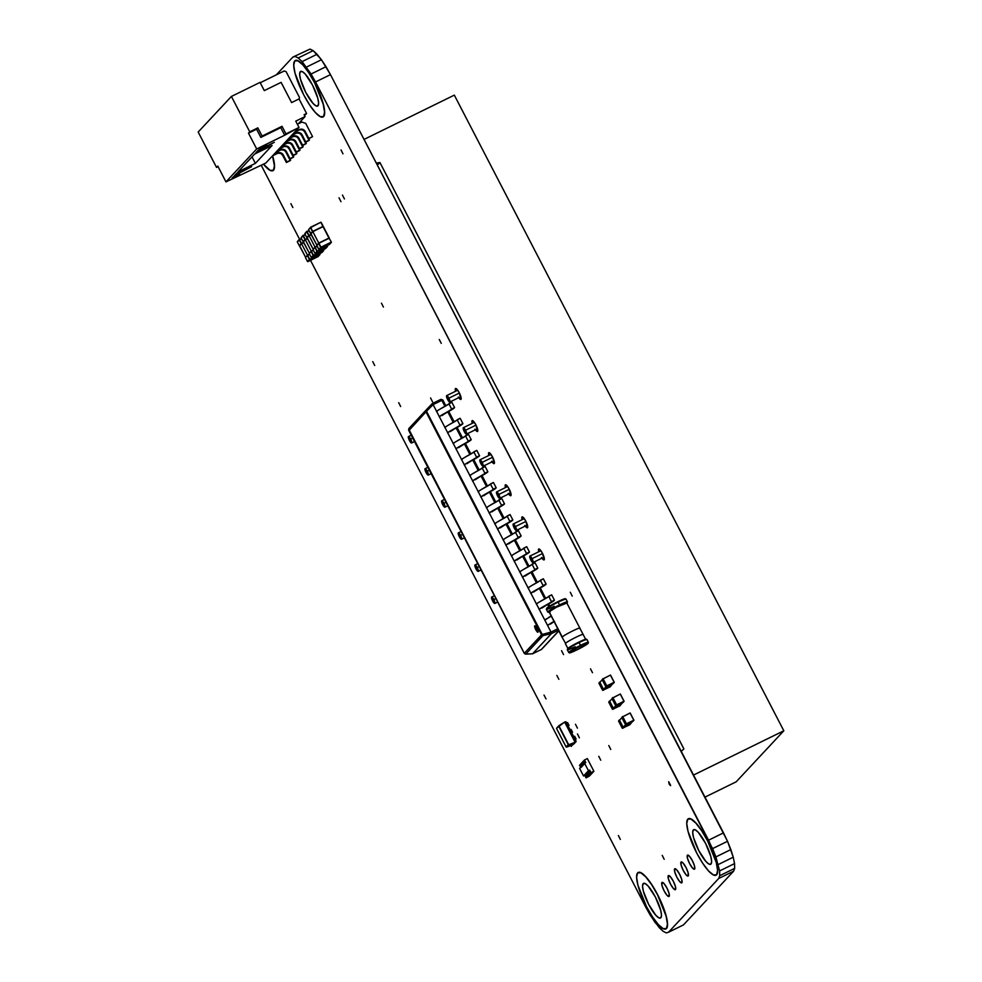 <?xml version="1.0" encoding="UTF-8"?>
<svg xmlns="http://www.w3.org/2000/svg" width="982" height="982" viewBox="0 0 982 982"><rect width="100%" height="100%" fill="white"/><g stroke="black" fill="none" stroke-linecap="round" stroke-linejoin="round"><path stroke-width="1.47" d="M300.296 71.686A19.296 4.652 63.9 0 1 300.639 71.428A19.296 4.652 63.9 0 1 312.927 85.9A19.296 4.652 63.9 0 1 317.984 105.811L318.598 103.122L317.787 98.249L312.522 85.115L305.279 74.116L302.26 71.6L300.296 71.686L299.67 74.374L300.492 79.247L305.746 92.369L313 103.368L316.008 105.896L317.984 105.811A19.296 4.652 63.9 0 1 317.628 106.068A19.296 4.652 63.9 0 1 305.353 91.584A19.296 4.652 63.9 0 1 300.296 71.686L301.057 71.305L300.296 71.686M323.041 116.932A31.436 7.586 -116.1 0 0 323.103 116.907A31.436 7.586 -116.1 0 0 323.667 116.49L323.544 116.551A31.436 7.586 63.9 0 1 322.98 116.968A31.436 7.586 63.9 0 1 302.959 93.376A31.436 7.586 63.9 0 1 294.723 60.945A31.436 7.586 63.9 0 1 295.287 60.516A31.436 7.586 63.9 0 1 315.308 84.121A31.436 7.586 63.9 0 1 323.544 116.551L322.317 117.104M693.329 829.925A19.296 4.652 63.9 0 1 693.673 829.655A19.296 4.652 63.9 0 1 705.948 844.139A19.296 4.652 63.9 0 1 711.005 864.037L711.631 861.361L710.808 856.476L705.555 843.354L698.312 832.355L695.293 829.827L693.329 829.925L692.703 832.613L693.525 837.486L698.779 850.608L706.021 861.607L709.041 864.135L711.005 864.037A19.296 4.652 63.9 0 1 710.661 864.307A19.296 4.652 63.9 0 1 698.386 849.823A19.296 4.652 63.9 0 1 693.329 829.925L694.09 829.544L693.329 829.925M716.074 875.171A31.436 7.586 -116.1 0 0 716.136 875.146A31.436 7.586 -116.1 0 0 716.7 874.717L716.578 874.778A31.436 7.586 63.9 0 1 716.013 875.207A31.436 7.586 63.9 0 1 695.993 851.615A31.436 7.586 63.9 0 1 687.756 819.184A31.436 7.586 63.9 0 1 688.321 818.755A31.436 7.586 63.9 0 1 708.341 842.347A31.436 7.586 63.9 0 1 716.578 874.778L715.35 875.343M643.173 883.64A19.296 4.652 63.9 0 1 643.529 883.383A19.296 4.652 63.9 0 1 655.804 897.867A19.296 4.652 63.9 0 1 660.861 917.765L661.487 915.077L660.665 910.204L655.411 897.082L648.157 886.083L645.149 883.554L643.173 883.64L642.559 886.329L643.37 891.202L648.636 904.336L655.878 915.334L658.897 917.851L660.861 917.765A19.296 4.652 63.9 0 1 660.518 918.023A19.296 4.652 63.9 0 1 648.23 903.55A19.296 4.652 63.9 0 1 643.173 883.64L643.947 883.272L643.173 883.64M665.931 928.898A31.436 7.586 -116.1 0 0 665.992 928.874A31.436 7.586 -116.1 0 0 666.557 928.444L666.434 928.506A31.436 7.586 63.9 0 1 665.87 928.935A31.436 7.586 63.9 0 1 645.849 905.343A31.436 7.586 63.9 0 1 637.613 872.9A31.436 7.586 63.9 0 1 638.177 872.482A31.436 7.586 63.9 0 1 658.186 896.075A31.436 7.586 63.9 0 1 666.434 928.506L665.207 929.07M272.898 170.659A31.436 7.586 -116.1 0 0 272.959 170.635A31.436 7.586 -116.1 0 0 273.524 170.205L273.401 170.267A31.436 7.586 63.9 0 1 272.836 170.696A31.436 7.586 63.9 0 1 263.483 164.203L270.197 170.414L273.524 170.205L272.174 170.831M544.028 695.072L546.029 698.926L544.028 695.072M571.352 745.424L571.414 746.406L570.444 745.596M608.803 745.559L610.767 749.45L608.803 745.559M556.855 675.432L558.856 679.286L556.855 675.432M598.774 756.312L600.739 760.191L598.774 756.312M339.011 197.787L340.963 201.678L339.011 197.787M662.224 855.396L664.188 859.275L662.224 855.396M577.441 733.959L579.405 737.838L577.441 733.959M342.473 195.062L344.424 198.953L342.473 195.062M575.477 724.274L577.441 728.153L575.477 724.274M398.68 402.645L400.644 406.523L398.68 402.645M668.632 781.758L670.534 785.661L669.159 784.139L668.767 781.795L670.608 785.354L668.632 781.77M341.012 149.939L342.976 153.83L341.012 149.939M290.868 203.667L292.869 207.521L290.868 203.667M439.273 339.502L441.274 343.356L439.273 339.502M430.57 397.955L432.534 401.847L430.57 397.955M372.743 361.634L374.707 365.513L372.743 361.634M618.39 835.535L620.354 839.414L618.39 835.535M590.501 668.865L592.502 672.719L590.501 668.865M381.446 303.18L383.41 307.059L381.446 303.18M561.581 650.698L563.545 654.589L561.581 650.698M570.284 592.244L572.236 596.135L570.284 592.244M541.917 558.169A6.076 1.461 63.9 0 0 544.077 559.9A6.076 1.461 63.9 0 0 544.188 559.814L542.469 553.296L540.186 549.834L538.615 549.073A6.076 1.461 63.9 0 0 538.762 551.761L538.615 549.073A6.076 1.461 63.9 0 1 538.725 548.987A6.076 1.461 63.9 0 1 542.592 553.553A6.076 1.461 63.9 0 1 544.188 559.814L541.487 557.555M525.272 526.07A6.076 1.461 63.9 0 0 527.444 527.8A6.076 1.461 63.9 0 0 527.555 527.715L525.836 521.197L523.553 517.735L521.982 516.974A6.076 1.461 63.9 0 0 522.129 519.662L521.982 516.974A6.076 1.461 63.9 0 1 522.093 516.888A6.076 1.461 63.9 0 1 525.959 521.454A6.076 1.461 63.9 0 1 527.555 527.715L524.842 525.456M508.639 493.971A6.076 1.461 63.9 0 0 510.8 495.701A6.076 1.461 63.9 0 0 510.91 495.615L509.192 489.097L506.908 485.636L505.349 484.875A6.076 1.461 63.9 0 0 505.485 487.563L505.349 484.875A6.076 1.461 63.9 0 1 505.448 484.789A6.076 1.461 63.9 0 1 509.314 489.355A6.076 1.461 63.9 0 1 510.91 495.615L508.21 493.357M491.994 461.871A6.076 1.461 63.9 0 0 494.167 463.602A6.076 1.461 63.9 0 0 494.277 463.516L492.559 457.011L490.276 453.537L488.705 452.776A6.076 1.461 63.9 0 0 488.852 455.464L488.705 452.776A6.076 1.461 63.9 0 1 488.815 452.69A6.076 1.461 63.9 0 1 492.682 457.256A6.076 1.461 63.9 0 1 494.277 463.516L491.565 461.258M475.362 429.772A6.076 1.461 63.9 0 0 477.522 431.503A6.076 1.461 63.9 0 0 477.633 431.417L475.914 424.911L473.631 421.438L472.072 420.677A6.076 1.461 63.9 0 0 472.219 423.365L472.072 420.677A6.076 1.461 63.9 0 1 472.17 420.591A6.076 1.461 63.9 0 1 476.037 425.157A6.076 1.461 63.9 0 1 477.633 431.417L474.932 429.159M458.717 397.673A6.076 1.461 63.9 0 0 460.889 399.404A6.076 1.461 63.9 0 0 461 399.318L459.281 392.812L456.998 389.338L455.427 388.577A6.076 1.461 63.9 0 0 455.574 391.266L455.427 388.577A6.076 1.461 63.9 0 1 455.538 388.491A6.076 1.461 63.9 0 1 459.404 393.058A6.076 1.461 63.9 0 1 461 399.318L458.287 397.059M661.929 882.499A7.856 1.903 63.9 0 1 662.064 882.388A7.856 1.903 63.9 0 1 667.073 888.293A7.856 1.903 63.9 0 1 669.135 896.406L667.097 895.412L664.151 890.932L662.003 885.58L661.929 882.499L663.955 883.493L666.913 887.973L669.049 893.325L669.135 896.406A7.856 1.903 63.9 0 1 668.988 896.505A7.856 1.903 63.9 0 1 663.992 890.613A7.856 1.903 63.9 0 1 661.929 882.499L661.929 882.499M687.4 855.212A7.856 1.903 63.9 0 1 687.547 855.101A7.856 1.903 63.9 0 1 692.543 861.005A7.856 1.903 63.9 0 1 694.605 869.107L692.58 868.113L689.622 863.632L687.486 858.293L687.4 855.212L689.425 856.194L692.384 860.686L694.532 866.026L694.605 869.107A7.856 1.903 63.9 0 1 694.47 869.217A7.856 1.903 63.9 0 1 689.462 863.313A7.856 1.903 63.9 0 1 687.4 855.212L687.4 855.212M681.029 862.036A7.856 1.903 63.9 0 1 681.177 861.926A7.856 1.903 63.9 0 1 686.173 867.818A7.856 1.903 63.9 0 1 688.235 875.932L686.209 874.937L683.251 870.457L681.115 865.117L681.029 862.036L683.067 863.018L686.013 867.499L688.161 872.851L688.235 875.932A7.856 1.903 63.9 0 1 688.1 876.042A7.856 1.903 63.9 0 1 683.091 870.138A7.856 1.903 63.9 0 1 681.029 862.036L681.029 862.036M674.659 868.849A7.856 1.903 63.9 0 1 674.806 868.751A7.856 1.903 63.9 0 1 679.814 874.643A7.856 1.903 63.9 0 1 681.864 882.757L679.839 881.762L676.893 877.282L674.744 871.93L674.659 868.849L676.696 869.843L679.642 874.324L681.79 879.676L681.864 882.757A7.856 1.903 63.9 0 1 681.729 882.867A7.856 1.903 63.9 0 1 676.721 876.963A7.856 1.903 63.9 0 1 674.659 868.849L674.659 868.849M668.3 875.674A7.856 1.903 63.9 0 1 668.435 875.576A7.856 1.903 63.9 0 1 673.443 881.468A7.856 1.903 63.9 0 1 675.506 889.582L673.468 888.587L670.522 884.107L668.374 878.755L668.3 875.674L670.325 876.668L673.271 881.149L675.42 886.501L675.506 889.582A7.856 1.903 63.9 0 1 675.358 889.68A7.856 1.903 63.9 0 1 670.35 883.788A7.856 1.903 63.9 0 1 668.3 875.674L668.3 875.674M712.588 848.608L315.529 81.96L311.073 74.018L302.112 61.596L298.209 57.963L295.066 56.428L292.882 57.091L276.298 74.853L292.882 57.091L295.066 56.428L298.209 57.963L302.112 61.596L311.073 74.018L315.529 81.96L330.468 74.632L326.012 66.69L311.073 74.018L326.012 66.69L321.445 59.742L306.494 67.071L321.445 59.742L317.051 54.268L302.112 61.596L317.051 54.268L313.148 50.634L298.209 57.963L313.148 50.634L310.005 49.1L292.882 57.091L310.005 49.1L313.148 50.634L321.445 59.742L330.468 74.632L315.529 81.96L708.562 840.199L715.903 856.905L712.588 848.608L727.527 841.279L712.588 848.608M261.237 165.307L299.547 239.227L261.237 165.307M310.496 260.328L645.874 907.356L650.329 915.31L659.29 927.732L663.194 931.366L666.336 932.9L668.521 932.237L718.664 878.509L719.732 875.698L719.61 870.924L715.903 856.905L719.61 870.924L719.732 875.698L718.664 878.509L668.521 932.237L666.336 932.9L663.194 931.366L654.908 922.258L645.874 907.356L310.496 260.328M294.846 60.884L298.062 60.737L302.972 64.849L308.839 72.582L314.78 82.77L323.348 104.166L324.686 112.108L323.667 116.49A31.436 7.586 -116.1 0 0 315.431 84.059A31.436 7.586 -116.1 0 0 295.41 60.454A31.436 7.586 -116.1 0 0 295.361 60.491M687.879 819.123L691.082 818.976L696.005 823.088L701.872 830.821L707.813 841.009L716.381 862.405L717.719 870.347L716.7 874.717A31.436 7.586 -116.1 0 0 708.464 842.286A31.436 7.586 -116.1 0 0 688.443 818.693A31.436 7.586 -116.1 0 0 688.394 818.718M637.735 872.838L640.939 872.703L645.861 876.803L651.729 884.549L657.658 894.737L666.238 916.12L667.576 924.074L666.557 928.444A31.436 7.586 -116.1 0 0 658.321 896.014A31.436 7.586 -116.1 0 0 638.3 872.421A31.436 7.586 -116.1 0 0 638.239 872.446M272.615 155.794L274.543 165.835L273.524 170.205A31.436 7.586 -116.1 0 0 272.615 155.794M571.156 744.835L571.414 746.406L570.53 745.719M683.46 924.909L668.521 932.237L683.46 924.909L733.615 871.181L718.664 878.509L733.615 871.181L734.671 868.37L719.732 875.698L734.671 868.37L734.548 863.595L719.61 870.924L734.548 863.595L733.247 857.188L718.308 864.516L733.247 857.188L730.853 849.577L715.903 856.905L730.853 849.577L727.527 841.279L723.501 832.871L708.562 840.199L723.501 832.871L330.468 74.632L727.527 841.279L733.247 857.188L734.548 863.595L734.671 868.37L733.615 871.181L683.46 924.909M272.505 155.88A31.436 7.586 63.9 0 1 273.401 170.267L274.42 165.897L272.505 155.88M637.613 872.9L640.816 872.765L645.726 876.865L651.606 884.61L657.535 894.798L666.115 916.181L667.441 924.136L666.434 928.506L663.231 928.653L658.308 924.541L652.441 916.807L646.5 906.619L637.932 885.224L636.594 877.282L637.613 872.9M687.756 819.184L690.96 819.037L695.882 823.149L701.749 830.882L707.678 841.071L716.259 862.466L717.597 870.408L716.578 874.778L713.374 874.925L708.452 870.825L702.584 863.08L696.655 852.892L688.075 831.496L686.737 823.554L687.756 819.184M294.723 60.945L297.927 60.798L302.849 64.91L308.716 72.643L314.645 82.832L323.225 104.227L324.563 112.169L323.544 116.551L320.341 116.686L315.431 112.586L309.551 104.841L303.622 94.653L295.042 73.269L293.704 65.315L294.723 60.945M329.363 244.53L331.265 242.48L321.053 247.489L319.15 249.538L329.363 244.53L319.15 249.538L321.053 247.489L331.18 242.173L320.979 247.182L318.769 249.403L320.979 247.182L331.18 242.173L329.363 244.53M310.754 227.468L320.783 222.263L310.459 227.652L312.779 231.384L322.992 226.376L320.783 222.263L310.57 227.272L308.544 229.69L310.57 227.272L308.544 229.69L310.582 233.606L312.706 231.605L310.754 227.468L312.485 231.568L310.459 227.652L308.544 229.69L310.963 233.741L312.865 231.691L323.188 226.314L320.783 222.263L310.754 227.468M331.388 242.112L329.142 238.245L318.941 243.254L320.979 247.182L318.72 243.217L320.672 247.366L318.634 243.426L316.732 245.475L318.769 249.403L316.842 245.119L318.757 243.07L328.982 238.049L331.388 242.112M329.351 238.172L318.757 243.07L316.732 245.475L318.757 243.07L312.865 231.691L318.757 243.07L328.982 238.049L323.078 226.682L312.706 231.605L310.963 233.741L316.855 245.107L310.582 233.606L312.779 231.384L323.164 226.474L321.163 222.398L329.351 238.172M325.594 248.556L327.509 246.507L317.296 251.515L315.394 253.565L325.594 248.556L315.394 253.565L317.296 251.515L327.423 246.212L317.211 251.22L315.013 253.43L317.211 251.22L327.423 246.212L325.594 248.556M306.998 231.494L304.788 233.716L306.814 231.298L304.788 233.716L306.814 237.632L311.257 234.317L309.023 235.422L306.998 231.494L308.937 235.631L311.404 234.6L309.109 235.729L315.001 247.096L317.051 246.089L314.878 247.464L316.916 251.392L314.878 247.464L312.976 249.502L315.013 253.43L312.976 249.502L314.989 247.096L312.976 249.502L314.989 247.096L309.109 235.729L306.691 231.678L308.729 235.594L306.814 237.632L309.109 235.729L307.194 237.767L313.098 249.133L304.788 233.716L308.986 230.525L306.998 231.494M317.161 246.31L315.173 247.28L317.211 251.22L314.964 247.243L317.161 246.31M321.838 252.583L323.741 250.545L313.528 255.553L311.625 257.591L321.838 252.583L311.625 257.591L313.528 255.553L323.667 250.238L313.148 255.418L311.245 257.456L313.148 255.418L323.667 250.238L321.838 252.583M303.229 235.533L301.032 237.742L303.057 235.336L301.032 237.742L303.057 241.67L307.501 238.344L305.267 239.448L303.229 235.533L305.181 239.657L307.648 238.626L305.341 239.755L311.245 251.122L313.295 250.115L311.11 251.49L313.148 255.418L311.11 251.49L309.207 253.528L311.245 257.456L309.207 253.528L311.233 251.134L309.207 253.528L311.233 251.134L305.341 239.755L302.935 235.705L304.96 239.62L303.057 241.67L305.341 239.755L303.438 241.793L309.33 253.16L301.032 237.742L305.218 234.551L303.229 235.533M313.405 250.336L311.417 251.318L313.454 255.246L311.196 251.269L313.405 250.336M318.07 256.609L319.985 254.571L309.772 259.579L307.869 261.617L318.07 256.609L307.869 261.617L309.772 259.579L319.899 254.264L309.686 259.273L307.489 261.494L309.686 259.273L319.899 254.264L318.07 256.609M299.473 239.559L297.264 241.781L299.289 239.363L297.264 241.781L299.301 245.696L303.745 242.382L301.499 243.475L299.473 239.559L301.413 243.696L303.88 242.652L301.584 243.781L307.476 255.16L309.526 254.154L307.354 255.516L309.391 259.444L307.354 255.516L305.451 257.554L307.489 261.494L305.451 257.554L307.464 255.16L305.451 257.554L307.464 255.16L301.584 243.781L299.179 239.731L301.204 243.646L299.301 245.696L301.584 243.781L299.682 245.819L305.574 257.198L297.264 241.781L301.462 238.577L299.473 239.559M309.637 254.363L307.648 255.345L309.686 259.273L307.44 255.308L309.637 254.363M443.938 503.3A3.572 0.859 63.9 0 1 444.895 507.178A3.572 0.859 63.9 0 1 442.686 504.638L444.588 507.142L444.92 505.73L441.679 500.808L442.686 504.638A3.572 0.859 63.9 0 1 441.74 500.759A3.572 0.859 63.9 0 1 443.938 503.3L445.975 502.305L443.938 503.3M532.072 558.66A3.572 0.859 63.9 0 1 533.017 562.539A3.572 0.859 63.9 0 1 530.82 559.998L532.71 562.502L533.042 561.09L529.801 556.168L530.82 559.998A3.572 0.859 63.9 0 1 529.875 556.119A3.572 0.859 63.9 0 1 532.072 558.66L542.58 553.504L532.072 558.66M465.517 430.263A3.572 0.859 63.9 0 1 466.462 434.142A3.572 0.859 63.9 0 1 464.265 431.601L466.168 434.105L466.487 432.694L463.246 427.771L464.265 431.601A3.572 0.859 63.9 0 1 463.32 427.722A3.572 0.859 63.9 0 1 465.517 430.263L476.025 425.108L465.517 430.263M482.15 462.362A3.572 0.859 63.9 0 1 483.107 466.241A3.572 0.859 63.9 0 1 480.898 463.7L482.8 466.205L483.132 464.793L479.891 459.871L480.898 463.7A3.572 0.859 63.9 0 1 479.952 459.822A3.572 0.859 63.9 0 1 482.15 462.362L492.657 457.207L482.15 462.362M493.86 599.597A3.572 0.859 63.9 0 1 494.805 603.476A3.572 0.859 63.9 0 1 492.608 600.935L494.511 603.439L494.83 602.027L491.589 597.105L492.608 600.935A3.572 0.859 63.9 0 1 491.663 597.056A3.572 0.859 63.9 0 1 493.86 599.597L495.898 598.603L493.86 599.597M427.305 471.2A3.572 0.859 63.9 0 1 428.25 475.079A3.572 0.859 63.9 0 1 426.053 472.538L427.956 475.043L428.275 473.631L425.046 468.709L426.053 472.538A3.572 0.859 63.9 0 1 425.108 468.66A3.572 0.859 63.9 0 1 427.305 471.2L429.343 470.206L427.305 471.2M460.583 535.399A3.572 0.859 63.9 0 1 461.528 539.278A3.572 0.859 63.9 0 1 459.33 536.737L461.233 539.241L461.552 537.829L458.312 532.907L459.33 536.737A3.572 0.859 63.9 0 1 458.385 532.858A3.572 0.859 63.9 0 1 460.583 535.399L462.62 534.404L460.583 535.399M515.427 526.561A3.572 0.859 63.9 0 1 516.372 530.44A3.572 0.859 63.9 0 1 514.175 527.899L516.078 530.403L516.409 528.991L513.169 524.069L514.175 527.899A3.572 0.859 63.9 0 1 513.23 524.02A3.572 0.859 63.9 0 1 515.427 526.561L525.935 521.405L515.427 526.561M448.884 398.164A3.572 0.859 63.9 0 1 449.83 402.043A3.572 0.859 63.9 0 1 447.62 399.502L449.523 402.006L449.854 400.595L446.614 395.672L447.62 399.502A3.572 0.859 63.9 0 1 446.675 395.623A3.572 0.859 63.9 0 1 448.884 398.164L459.38 393.009L448.884 398.164M498.795 494.462A3.572 0.859 63.9 0 1 499.74 498.34A3.572 0.859 63.9 0 1 497.543 495.8L499.445 498.304L499.764 496.892L496.524 491.97L497.543 495.8A3.572 0.859 63.9 0 1 496.597 491.921A3.572 0.859 63.9 0 1 498.795 494.462L509.302 489.306L498.795 494.462M477.215 567.498A3.572 0.859 63.9 0 1 478.173 571.377A3.572 0.859 63.9 0 1 475.963 568.836L477.866 571.34L478.197 569.928L474.957 565.006L475.963 568.836A3.572 0.859 63.9 0 1 475.018 564.957A3.572 0.859 63.9 0 1 477.215 567.498L479.253 566.504L477.215 567.498M410.672 439.101A3.572 0.859 63.9 0 1 411.618 442.98A3.572 0.859 63.9 0 1 409.408 440.439L411.311 442.943L411.642 441.532L408.402 436.609L409.408 440.439A3.572 0.859 63.9 0 1 408.463 436.56A3.572 0.859 63.9 0 1 410.672 439.101L412.698 438.107L410.672 439.101M378.438 164.141L376.978 164.375L379.936 162.521L376.327 163.11L379.936 162.521L683.889 748.898L681.25 751.377L683.889 748.898L379.936 162.521L378.438 164.141M704.966 797.126L736.181 781.819L783.82 730.78L693.538 775.068L783.82 730.78L454.322 95.131L364.04 139.407L454.322 95.131L783.82 730.78L736.181 781.819L704.966 797.126M549.134 612.142L562.269 637.023C564.012 634.863 582.486 625.792 579.699 628.48C582.486 625.792 564.012 634.863 562.269 637.023L549.171 611.749L562.097 637.355M582.952 634.802C585.726 632.138 567.301 641.172 565.571 643.333L562.134 637.343M566.602 602.813A11.072 0.982 152.6 0 0 566.614 602.813A11.072 0.982 -27.4 0 1 566.602 602.813L566.602 603.206C569.388 600.518 550.902 609.589 549.171 611.749L556.303 607.306L566.639 602.813M554.241 606.275A11.072 0.982 -27.4 0 1 546.348 609.196A11.072 0.982 -27.4 0 1 546.532 608.926A11.072 0.982 -27.4 0 1 558.12 602.113L559.568 604.887A11.072 0.982 152.6 0 0 547.968 611.7A11.072 0.982 152.6 0 0 547.87 612.13L548.729 611.97L547.968 611.7A11.072 0.982 -27.4 0 1 559.568 604.887L558.12 602.113A11.072 0.982 152.6 0 0 546.532 608.926A11.072 0.982 152.6 0 0 546.348 609.282L547.784 612.068A11.072 0.982 -27.4 0 1 547.968 611.7L548.729 611.97C550.571 609.687 569.953 600.174 567.031 602.985L556.229 607.293L550.055 610.927L548.692 612.375L550.104 612.044M567.694 649.028L578.717 642.154L586.033 639.638C588.955 636.827 569.56 646.328 567.731 648.611L567.301 649.63A11.072 0.982 -27.4 0 1 567.498 649.36A11.072 0.982 152.6 0 0 567.314 649.728L568.75 652.502A11.072 0.982 -27.4 0 1 568.934 652.146A11.072 0.982 -27.4 0 1 580.522 645.334L579.085 642.547A11.072 0.982 152.6 0 0 567.498 649.36A11.072 0.982 -27.4 0 1 579.085 642.547L580.522 645.334A11.072 0.982 152.6 0 0 568.934 652.146A11.072 0.982 152.6 0 0 568.823 652.564L580.693 645.947L587.997 643.431C586.168 645.702 566.761 655.227 569.695 652.404C571.524 650.133 590.918 640.608 587.997 643.431L576.999 649.888L569.695 652.404M575.194 646.708A11.072 0.982 -27.4 0 1 567.301 649.63M546.728 608.582L546.765 608.177C548.594 605.894 568.001 596.381 565.067 599.192L554.265 603.5L548.091 607.134L546.348 609.196M587.997 643.431L588.414 642.412A11.072 0.982 152.6 0 0 580.522 645.334A11.072 0.982 -27.4 0 1 588.414 642.314A11.072 0.982 -27.4 0 1 588.23 642.682M588.414 642.314L586.978 639.54A11.072 0.982 152.6 0 0 579.085 642.547A11.072 0.982 -27.4 0 1 586.892 639.478A11.072 0.982 -27.4 0 1 586.794 639.896M567.031 602.985L567.449 601.978A11.072 0.982 152.6 0 0 559.568 604.887A11.072 0.982 -27.4 0 1 567.449 601.88L566.013 599.094A11.072 0.982 152.6 0 0 558.12 602.113A11.072 0.982 -27.4 0 1 565.939 599.032A11.072 0.982 -27.4 0 1 565.828 599.462M567.817 725.931L567.068 726.741L565.632 723.955L566.381 723.157L567.817 725.931L566.381 723.157L567.571 722.592L569.02 725.379L567.817 725.931M567.571 722.592L565.632 723.955L567.068 726.741L569.02 725.379L567.571 722.592M575.121 742.282L568.713 744.737L558.856 725.735L564.65 722.065L575.121 742.282L572.616 744.97L566.111 746.946L568.713 744.737L558.856 725.735L568.271 744.638L558.697 726.189L556.548 728.497L566.111 746.946L556.548 728.497L558.856 725.735L556.598 728.165L564.65 722.065L575.121 742.282L576.176 741.484L575.329 739.839L576.09 739.029L574.139 740.391L572.702 737.605L573.451 736.807L574.9 739.581L573.451 736.807L574.654 736.242L576.09 739.029L574.139 740.391L575.342 739.827L576.09 739.029L574.654 736.242L572.702 737.605L574.139 740.391L575.342 739.827L576.176 741.484L572.616 744.97L566.442 747.167L568.271 744.638L566.111 746.946L568.713 744.737L575.121 742.282M573.697 736.684L571.782 733.014L573.697 736.684M570.161 729.859L568.247 726.189L570.161 729.859M566.614 723.047L565.963 721.77L564.65 722.065L565.963 721.77L566.614 723.047M573.77 744.061L576.176 741.484L573.77 744.061M571.352 732.756L570.603 733.566L569.167 730.78L569.916 729.982L571.352 732.756L569.916 729.982L571.107 729.417L572.555 732.204L571.352 732.756M571.107 729.417L569.167 730.78L570.603 733.566L572.555 732.204L571.107 729.417M629.965 724.691L622.404 728.251L618.599 720.923L619.36 719.99L618.574 721.083L622.244 728.165L622.919 727.441L619.249 720.358L618.574 721.083L619.36 719.99L622.919 727.441L622.404 728.251L629.965 724.691M621.95 717.216L630.162 712.957L622.784 716.725L626.455 723.795L633.795 720.199L630.125 713.116L633.955 720.285L630.162 712.957L633.955 720.285L626.528 724.102L622.6 716.516L621.827 717.597L622.563 716.688L626.148 723.979L633.955 720.285L625.657 724.765L626.148 723.979L622.478 716.897L621.827 717.597L625.497 724.667L621.95 717.216M630.714 723.501L622.613 728.3L630.726 723.746L623.3 727.564L619.335 720.15L623.128 727.478L630.714 723.501M620.047 719.659L619.372 719.99L620.047 719.659M619.519 720.211L621.876 717.682L619.519 720.211L623.189 727.294L625.583 724.716L623.189 727.294L630.53 723.685L632.543 721.537L630.53 723.685L623.189 727.294L619.519 720.211M625.497 724.667L633.218 721.193L625.497 724.667M620.133 705.739L612.572 709.299L608.779 701.97L609.54 701.025L608.742 702.13L612.412 709.213L613.087 708.488L609.417 701.406L608.742 702.13L609.54 701.025L613.087 708.488L612.572 709.299L620.133 705.739M612.117 698.263L620.329 694.004L612.952 697.76L616.622 704.843L623.975 701.234L620.305 694.164L624.135 701.332L620.329 694.004L624.135 701.332L616.708 705.15L612.768 697.564L612.007 698.644L612.743 697.723L616.328 705.015L624.135 701.332L615.837 705.812L616.328 705.015L612.658 697.944L612.007 698.644L615.677 705.714L612.117 698.263M620.882 704.548L612.793 709.335L620.894 704.794L613.468 708.611L609.503 701.197L613.308 708.525L620.882 704.548M609.54 701.025L610.215 700.694L609.54 701.062M609.699 701.258L612.056 698.73L609.699 701.258L613.369 708.329L615.763 705.763L613.369 708.329L620.71 704.732L622.723 702.572L620.71 704.732L613.369 708.329L609.699 701.258M615.677 705.714L623.398 702.24L615.677 705.714M610.313 686.774L602.752 690.346L598.946 683.018L599.707 682.073L598.922 683.177L602.592 690.248L603.267 689.524L599.597 682.453L598.922 683.177L599.707 682.073L603.267 689.524L602.752 690.346L610.313 686.774M602.297 679.311L610.509 675.039L603.132 678.808L606.802 685.89L614.143 682.281L610.473 675.211L614.302 682.38L610.509 675.039L614.302 682.38L606.876 686.197L602.948 678.611L602.175 679.679L602.911 678.771L606.495 686.062L614.302 682.38L606.017 686.848L606.495 686.062L602.825 678.979L602.175 679.679L605.845 686.762L602.297 679.311M611.062 685.583L602.973 690.383L611.074 685.841L603.648 689.659L599.683 682.232L603.476 689.56L611.062 685.583M599.72 682.073L600.395 681.741L599.72 682.109M599.867 682.306L602.224 679.777L599.867 682.306L603.537 689.376L605.931 686.811L603.537 689.376L610.89 685.78L612.891 683.619L610.89 685.78L603.537 689.376L599.867 682.306M605.845 686.762L613.578 683.288L605.845 686.762M589.237 776.197L586.094 777.891L589.47 775.78L586.463 777.499L585.837 776.197L586.364 777.597L585.063 775.068L586.094 777.891L584.793 775.363L583.541 775.976L579.613 768.39L585.763 762.511L584.462 759.994L587.322 758.583L593.877 771.226L590.734 772.92L593.877 771.226L590.734 772.92L589.421 770.391L585.063 775.068L586.364 777.597M587.629 776.259L587.531 774.638L587.629 776.259L586.315 773.73L587.629 776.259L586.978 776.946L585.665 774.417L586.88 777.044L589.998 775.522L586.88 777.044L586.193 775.817L586.88 777.044L590.489 774.847M588.881 774.908L588.783 773.3L588.881 774.908L587.567 772.38L588.881 774.908L588.23 775.608L586.917 773.079L588.132 775.706L591.25 774.172L588.132 775.706L587.445 774.479L588.132 775.706L591.741 773.509M590.133 773.571L590.047 771.95L590.133 773.571L588.819 771.042L590.133 773.571L589.482 774.258L588.169 771.742L589.396 774.356L592.502 772.834L589.396 774.356L588.697 773.141L589.396 774.356L592.993 772.159M584.094 760.375L585.493 762.818L584.094 760.375M584.192 760.584L584.364 762.057L584.192 760.584M583.59 760.927L582.842 761.725L583.59 760.927L584.891 763.456M582.842 761.725L583.112 763.407L582.842 761.725M582.94 761.922L583.112 763.407L582.94 761.922M582.326 762.278L581.59 763.063L582.412 762.179L583.639 764.794M581.59 763.063L581.847 764.745L581.59 763.063M581.688 763.272L581.847 764.745L581.688 763.272M581.074 763.615L580.337 764.413L581.16 763.517L582.387 766.144M580.337 764.413L580.595 766.083L580.337 764.413M580.423 764.61L580.595 766.083L580.423 764.61M579.822 764.953L581.135 767.482M587.715 776.161L590.82 774.626L587.715 776.161M588.967 774.81L592.072 773.288L588.967 774.81M590.219 773.472L593.337 771.95L590.219 773.472M589.605 772.171L590.648 773.018L593.754 771.484L590.648 773.018L589.703 770.097L590.734 772.92L589.605 772.171M588.648 761.16L587.322 758.583L584.462 759.994L585.775 762.511L584.523 763.124L588.451 770.71L583.541 775.976L589.703 770.097L588.451 770.71L589.703 770.097L591.017 772.625L593.877 771.226L588.648 761.16M582.927 761.627L584.241 764.156L582.927 761.627M581.675 762.965L582.989 765.494L581.675 762.965M580.423 764.315L581.737 766.844L580.423 764.315M579.552 765.248L580.62 767.31L579.552 765.248M583.541 775.976L588.451 770.71L584.523 763.124L579.613 768.39L583.541 775.976M534.171 591.618L546.09 584.094L543.341 578.779L546.09 584.094C545.685 585.567 532.539 591.716 533.803 592.011M532.109 585.284L543.341 578.779L540.358 580.252L543.107 585.554L546.09 584.094L531.311 592.944M528.206 587.997L529.985 586.573M530.82 593.484C530.746 592.342 543.905 586.18 543.107 585.554L540.358 580.252C541.156 580.878 527.997 587.04 528.058 588.169M484.261 495.321L496.18 487.796L493.43 482.493L496.18 487.796C495.775 489.269 482.616 495.419 483.893 495.714M482.199 488.987L493.43 482.493L490.435 483.954L493.197 489.257L496.18 487.796L481.389 496.659M478.283 491.7L480.075 490.276M480.898 497.187C480.824 496.057 493.995 489.895 493.197 489.257L490.435 483.954C491.245 484.58 478.074 490.742 478.148 491.872M542.494 607.662L554.413 600.137L551.663 594.834L554.413 600.137C554.008 601.61 540.861 607.76 542.125 608.067M540.431 601.34L551.663 594.834L548.68 596.295L551.43 601.61L554.413 600.137L539.621 609M536.516 604.04L538.308 602.629M539.13 609.527C539.069 608.398 552.228 602.236 551.43 601.61L548.68 596.295C549.478 596.933 536.319 603.083 536.381 604.225M553.971 621.667L550.436 624.11M553.995 621.348L547.944 625.043M550.816 623.717L554.572 621.348M544.838 620.084L546.618 618.672M548.742 617.383L551.233 616.033M551.098 616.119L544.814 620.121M547.563 625.424L553.848 621.422M509.216 543.463L521.135 535.939L518.386 530.636L521.135 535.939C520.73 537.412 507.584 543.574 508.848 543.868M507.154 537.142L518.386 530.636L515.403 532.097L518.152 537.412L521.135 535.939L506.356 544.801M503.238 539.842L505.03 538.431M505.853 545.329C505.791 544.2 518.95 538.038 518.152 537.412L515.403 532.097C516.201 532.735 503.042 538.897 503.103 540.026M459.306 447.178L471.225 439.641L468.475 434.339L471.225 439.641C470.82 441.114 457.661 447.276 458.925 447.571M457.231 440.844L468.475 434.339L465.48 435.799L468.23 441.114L471.225 439.641L456.434 448.504M453.328 443.545L455.108 442.133M455.943 449.032C455.869 447.902 469.04 441.74 468.23 441.114L465.48 435.799C466.278 436.438 453.119 442.6 453.193 443.729M525.861 575.562L537.78 568.038L535.03 562.735L537.78 568.038C537.363 569.511 524.216 575.661 525.48 575.968M523.787 569.241L535.03 562.735L532.035 564.196L534.785 569.511L537.78 568.038L522.989 576.9M519.883 571.941L521.663 570.53M522.498 577.428C522.424 576.299 535.583 570.137 534.785 569.511L532.035 564.196C532.833 564.834 519.674 570.996 519.748 572.125M492.583 511.364L504.502 503.84L501.753 498.537L504.502 503.84C504.085 505.313 490.939 511.475 492.203 511.769M490.509 505.043L501.753 498.537L498.758 499.998L501.507 505.313L504.502 503.84L489.711 512.702M486.606 507.743L488.385 506.331M489.22 513.23C489.146 512.101 502.318 505.939 501.507 505.313L498.758 499.998C499.556 500.636 486.397 506.798 486.471 507.927M467.628 463.222L479.547 455.697L476.786 450.394L479.547 455.697C479.13 457.17 465.984 463.32 467.248 463.614M465.554 456.9L476.786 450.394L473.803 451.855L476.552 457.158L479.547 455.697L464.756 464.56M461.65 459.601L463.43 458.177M464.265 465.087C464.191 463.958 477.35 457.796 476.552 457.158L473.803 451.855C474.601 452.481 461.442 458.643 461.515 459.772M517.539 559.519L529.458 551.994L526.708 546.679L529.458 551.994C529.053 553.467 515.894 559.617 517.158 559.912M515.464 553.185L526.708 546.679L523.713 548.152L526.475 553.455L529.458 551.994L514.666 560.857M511.561 555.898L513.341 554.474M514.175 561.385C514.102 560.243 527.273 554.081 526.475 553.455L523.713 548.152C524.523 548.778 511.352 554.94 511.426 556.07M450.983 431.123L462.903 423.598L460.153 418.295L462.903 423.598C462.497 425.071 449.351 431.221 450.615 431.515M448.921 424.801L460.153 418.295L457.17 419.756L459.92 425.059L462.903 423.598L448.111 432.461M445.006 427.501L446.798 426.078M447.62 432.988C447.559 431.859 460.718 425.697 459.92 425.059L457.17 419.756C457.968 420.382 444.797 426.544 444.871 427.673M442.661 415.079L454.58 407.542L451.83 402.239L454.58 407.542C454.175 409.015 441.028 415.177 442.293 415.472M440.599 408.745L451.83 402.239L448.848 403.712L451.597 409.015L454.58 407.542L439.801 416.405M436.695 411.446L438.475 410.034M439.298 416.933C439.236 415.803 452.395 409.641 451.597 409.015L448.848 403.712C449.646 404.339 436.487 410.501 436.548 411.63M500.894 527.42L512.825 519.895L510.063 514.58L512.825 519.895C512.408 521.368 499.261 527.518 500.525 527.813M498.831 521.086L510.063 514.58L507.08 516.053L509.83 521.356L512.825 519.895L498.034 528.758M494.928 523.799L496.708 522.375M497.543 529.286C497.469 528.144 510.628 521.994 509.83 521.356L507.08 516.053C507.878 516.679 494.719 522.841 494.781 523.971M475.939 479.265L487.858 471.741L485.108 466.438L487.858 471.741C487.453 473.214 474.306 479.376 475.57 479.67M473.876 472.943L485.108 466.438L482.125 467.898L484.875 473.214L487.858 471.741L473.078 480.603M469.961 475.644L471.753 474.232M472.575 481.131C472.514 480.002 485.673 473.84 484.875 473.214L482.125 467.898C482.923 468.537 469.764 474.699 469.826 475.828M536.994 628.32A3.572 0.859 63.9 0 1 537.94 632.199A3.572 0.859 63.9 0 1 535.742 629.671L537.645 632.175L537.964 630.751L534.724 625.829L535.742 629.671A3.572 0.859 63.9 0 1 534.797 625.779L534.809 625.779A3.572 0.859 63.9 0 1 536.994 628.32L536.994 628.32M537.94 632.199L537.952 632.199A3.572 0.859 -116.1 0 0 537.007 628.32A3.572 0.859 -116.1 0 0 534.809 625.779L534.797 625.779M409.285 430.128L524.302 653.312L542.15 634.372L542.457 635.563L541.561 634.814L425.893 411.654L425.807 410.525L426.519 411.298L409.285 430.128M534.736 625.829L537.007 628.32L537.657 632.163M525.456 654.11A1.424 0.945 -50.5 0 0 525.775 654.073L524.302 653.312L408.622 430.153L425.893 411.654L541.561 634.814L524.302 653.312L525.775 654.073A1.424 0.945 129.5 0 1 525.125 654M426.065 410.095L408.868 428.533L426.691 409.433L426.519 411.298A1.424 0.737 -175.1 0 1 425.807 410.525L426.691 409.433L425.893 411.654L426.519 411.298L542.15 634.372L426.519 411.298L432.976 404.412L432.19 403.639L426.691 409.433L427.084 410.623L433.111 404.621L432.203 403.627L426.691 409.433L432.313 403.614M541.561 634.814L542.518 634.397A1.424 0.749 104.4 0 0 542.997 635.612L542.457 635.563A1.424 0.908 -63.8 0 1 542.15 634.372L542.997 634.225A1.424 0.675 76.8 0 0 543.832 635.415L541.561 634.814M541.278 649.519L532.6 653.779L551.418 633.636L542.997 635.612L525.775 654.073L532.6 653.779L526.119 654.086A1.424 0.712 87.4 0 1 525.984 654.11A1.424 0.712 87.4 0 1 525.8 654.073L542.997 635.612A1.424 0.749 -75.6 0 1 542.518 634.397L551.025 632.089L433.111 404.621L441.826 400.349L440.943 399.33L432.264 403.602L440.943 399.33L442.845 399.956L440.943 399.33M526.119 654.086A1.424 0.712 87.4 0 1 525.984 654.11L532.502 653.816M542.997 634.225A1.424 0.675 76.8 0 0 543.832 635.415L551.418 633.636L551.111 632.322L542.997 634.225M440.918 399.343L441.826 400.349L433.111 404.621L551.025 632.089L557.678 628.824L551.025 632.089L551.43 633.623L558.39 630.198L551.43 633.623L532.625 653.767L541.315 649.507M441.826 400.349L444.969 406.401L441.826 400.349L442.845 399.956L441.826 400.349L442.821 400.005L445.877 405.897L442.845 399.956M548.778 606.667L547.674 604.544L548.778 606.667M544.801 598.995L539.351 588.5L544.801 598.995M536.479 582.94L531.041 572.445L536.479 582.94M528.156 566.896L522.719 556.401L528.156 566.896M519.846 550.841L514.396 540.346L519.846 550.841M511.524 534.797L506.086 524.302L511.524 534.797M503.201 518.742L497.764 508.246L503.201 518.742M494.879 502.698L489.441 492.203L494.879 502.698M486.569 486.642L481.119 476.147L486.569 486.642M478.246 470.599L472.808 460.104L478.246 470.599M469.924 454.543L464.486 444.048L469.924 454.543M461.601 438.5L456.164 428.005L461.601 438.5M453.291 422.456L447.841 411.949L453.291 422.456M558.783 630.935L541.733 649.2A1.424 1.387 43 0 1 541.34 649.495L558.733 630.861L541.34 649.495L532.625 653.767M549.662 606.115L548.594 604.053M545.71 598.492L540.272 588.009M531.986 571.929L537.424 582.424L531.949 571.954M529.077 566.393L523.639 555.91M515.354 539.83L520.791 550.325L515.317 539.855M512.432 534.294L506.994 523.811M498.721 507.743L504.147 518.226L498.672 507.755M495.8 502.195L490.362 491.712M482.076 475.644L487.514 486.127L482.039 475.656M479.155 470.096L473.717 459.613M465.443 443.545L470.881 454.028L465.407 443.557M462.522 437.997L457.084 427.514M454.2 421.953L448.762 411.458L454.236 421.929M286.093 71.637L299.522 97.549L299.08 98.949L299.522 97.549L286.093 71.637L284.191 70.986L286.093 71.637M260.218 82.746L284.191 70.986L260.218 82.746M284.89 150.884L285.922 152.198A4.284 4.149 43 0 0 280.226 150.246L280.729 149.706A4.284 4.149 -137 0 1 286.425 151.67L285.922 152.198L289.53 159.158L290.034 158.618L286.425 151.67L285.922 152.198L289.53 159.158L293.262 157.316L289.53 159.158L293.262 157.316L293.127 155.561L293.765 156.776L290.034 158.618L286.425 151.67L283.945 149.522L280.729 149.706L276.188 151.928L280.729 149.706L283.442 150.062M288.021 147.533L289.064 148.847A4.284 4.149 43 0 0 283.356 146.883L283.859 146.343A4.284 4.149 -137 0 1 289.555 148.307L289.064 148.847L292.661 155.794L293.164 155.254L289.555 148.307L289.064 148.847L292.661 155.794L296.392 153.965L292.661 155.794L296.392 153.965L296.269 152.21L296.895 153.425L293.164 155.254L289.555 148.307L287.075 146.158L283.859 146.343L279.33 148.577L283.859 146.343L286.572 146.699M291.151 144.17L292.194 145.483A4.284 4.149 43 0 0 286.499 143.532L286.99 142.991A4.284 4.149 -137 0 1 292.697 144.943L292.194 145.483L295.791 152.431L296.294 151.903L292.697 144.943L292.194 145.483L295.791 152.431L299.535 150.602L295.791 152.431L299.535 150.602L299.4 148.847L300.038 150.062L296.294 151.903L292.697 144.943L290.206 142.807L286.99 142.991L282.46 145.213L286.99 142.991L289.715 143.347M294.293 140.819L295.324 142.132A4.284 4.149 43 0 0 289.629 140.168L290.132 139.628A4.284 4.149 -137 0 1 295.827 141.592L295.324 142.132L298.933 149.08L299.436 148.54L295.827 141.592L295.324 142.132L298.933 149.08L302.665 147.251L298.933 149.08L302.665 147.251L302.53 145.496L303.168 146.711L299.436 148.54L295.827 141.592L293.348 139.444L290.132 139.628L285.59 141.85L290.132 139.628L292.845 139.984M297.423 137.455L298.467 138.769A4.284 4.149 43 0 0 292.759 136.817L293.262 136.277A4.284 4.149 -137 0 1 298.958 138.229L298.467 138.769L302.063 145.717L302.566 145.189L298.958 138.229L298.467 138.769L302.063 145.717L305.795 143.888L302.063 145.717L305.795 143.888L305.672 142.132L306.298 143.347L302.566 145.189L298.958 138.229L296.478 136.093L293.262 136.277L288.733 138.499L293.262 136.277L295.975 136.621M300.553 134.104L301.597 135.418A4.284 4.149 43 0 0 295.889 133.454L296.392 132.914A4.284 4.149 -137 0 1 302.1 134.878L301.597 135.418L305.193 142.365L305.697 141.825L302.1 134.878L301.597 135.418L305.193 142.365L308.937 140.524L305.193 142.365L308.937 140.524L308.802 138.769L309.44 139.996L305.697 141.825L302.1 134.878L299.608 132.73L296.392 132.914L291.863 135.135L296.392 132.914L299.117 133.27M303.696 130.741L304.727 132.054A4.284 4.149 43 0 0 299.031 130.09L299.535 129.563A4.284 4.149 -137 0 1 305.23 131.514L304.727 132.054L308.336 139.002L308.839 138.462L305.23 131.514L304.727 132.054L308.336 139.002L312.571 136.633L308.336 139.002L312.571 136.633L305.697 123.364L312.571 136.633L308.839 138.462L305.23 131.514L302.751 129.379L299.535 129.563L294.993 131.784L299.535 129.563L302.247 129.906M301.891 122.063L305.697 123.364L301.891 122.063L297.374 124.272L301.891 122.063M281.76 154.248L282.791 155.561A4.284 4.149 43 0 0 277.096 153.597L277.587 153.057A4.284 4.149 -137 0 1 283.295 155.021L282.791 155.561L286.388 162.509L286.891 161.969L283.295 155.021L282.791 155.561L286.388 162.509L290.132 160.68L286.388 162.509L290.132 160.68L289.997 158.924L290.635 160.14L286.891 161.969L283.295 155.021L280.803 152.873L277.587 153.057L273.057 155.291L277.587 153.057L280.312 153.413M273.094 142.955L263.102 147.852L262.096 149.669L261.543 148.613L262.096 149.669L255.897 152.701L273.094 142.955M294.502 132.325L299.031 130.09L294.502 132.325M291.359 135.676L295.889 133.454L291.359 135.676M288.229 139.039L292.759 136.817L288.229 139.039M285.099 142.39L289.629 140.168L285.099 142.39M281.957 145.753L286.499 143.532L281.957 145.753M278.827 149.104L283.356 146.883L278.827 149.104M275.697 152.468L280.226 150.246L275.697 152.468M272.554 155.819L277.096 153.597L272.554 155.819M236.711 173.249L234.453 175.668L251.65 166.658L236.711 173.249L234.453 175.668L251.65 166.658L236.711 173.249M274.334 142.341L258.156 150.283L274.334 142.341M259.15 149.215L266.723 144.698L259.15 149.215M233.458 176.748L232.071 178.221L238.27 175.189L237.939 174.538L238.27 175.189L239.645 173.704L232.071 178.221L238.27 175.189L239.645 173.704L233.458 176.748M265.803 163.061L299.019 127.464L295.754 121.154L305.083 116.563L298.332 123.806L305.083 116.563L304.101 114.673L305.083 116.563L295.754 121.154L299.019 127.464L265.803 163.061L225.97 181.879L217.783 166.081L216.531 167.419L218.078 166.658L216.531 167.419L198.18 132.03L216.531 167.419L217.783 166.081L225.97 181.879L256.683 148.969L284.694 135.221L280.766 127.648L260.844 137.419L256.584 129.194L248.495 133.171L256.683 148.969L284.694 135.221L285.946 133.883L282.018 126.297L280.766 127.648L284.694 135.221L299.019 127.464L285.946 133.883L282.018 126.297L260.844 137.419L282.018 126.297L262.096 136.068L257.836 127.856L256.584 129.194L260.844 137.419L262.096 136.068L257.836 127.856L248.495 133.171L249.747 131.821L257.836 127.856L248.495 133.171L256.683 148.969L225.97 181.879L265.803 163.061M264.305 90.614L281.11 82.365L291.593 102.582L299.056 98.924L306.593 113.458L304.101 114.673L306.593 113.458L304.58 115.606L306.593 113.458L299.056 98.924L291.593 102.582L281.11 82.365L264.305 90.614L260.046 82.39L264.305 90.614M265.017 145.532L265.349 146.171L266.723 144.698L265.349 146.171L265.017 145.532M252.03 156.85L255.394 163.356L237.963 171.911L255.394 163.356L272.075 145.496L254.645 154.051L272.075 145.496L255.394 163.356L252.03 156.85M254.645 154.051L237.963 171.911L254.645 154.051M258.156 150.283L255.897 152.701L258.156 150.283M198.18 132.03L231.408 96.445L249.747 131.821L231.408 96.445L260.046 82.39L231.408 96.445L198.18 132.03M444.895 507.178L447.78 505.767M533.03 562.526L544.04 557.125M466.475 434.142L477.485 428.729M483.107 466.229L494.13 460.828M494.818 603.464L497.69 602.064M428.262 475.079L431.135 473.668M461.54 539.278L464.412 537.866M516.385 530.427L527.408 525.026M449.83 402.043L460.853 396.63M499.752 498.328L510.763 492.927M478.173 571.377L481.045 569.965M411.618 442.98L414.502 441.569M408.463 436.56L411.213 435.222M475.018 564.957L477.768 563.619M496.597 491.921L507.62 486.52M446.675 395.623L457.698 390.222M513.23 524.02L524.253 518.619M458.385 532.858L461.123 531.52M425.108 468.66L427.845 467.322M491.663 597.056L494.4 595.718M479.952 459.822L490.975 454.421M463.32 427.722L474.343 422.321M529.875 556.119L540.898 550.718M441.74 500.759L444.49 499.421M565.374 643.676L568.001 648.734M565.939 599.032L565.166 598.799M586.892 639.478L586.131 639.233M579.834 628.161L585.763 639.528M579.871 628.149L566.761 602.874M525.984 654.11L524.278 653.361L408.61 430.202L408.856 428.533M549.699 606.09L548.631 604.028M545.747 598.468L540.309 587.985M529.114 566.381L523.676 555.886M512.469 534.282L507.031 523.787M495.836 502.183L490.399 491.687M479.191 470.083L473.754 459.588M462.559 437.984L457.121 427.489"/></g></svg>
